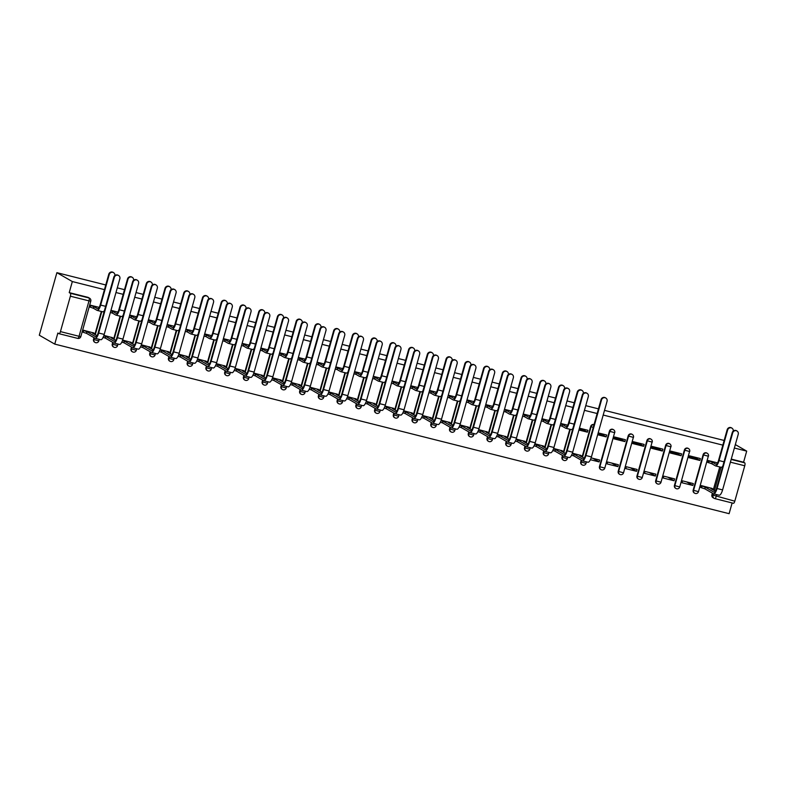 <?xml version="1.0" encoding="UTF-8"?>
<svg xmlns="http://www.w3.org/2000/svg" width="786" height="786" viewBox="0 0 786 786"><rect width="100%" height="100%" fill="white"/><g stroke="black" fill="none" stroke-linecap="round" stroke-linejoin="round"><path stroke-width="1.18" d="M594.039 424.607A2.604 2.466 119.9 0 0 590.689 426.434L591.092 426.66A2.604 2.466 -60.1 0 1 594 424.725M613.129 429.49A2.604 2.466 119.9 0 0 609.425 431.141L609.828 431.376A2.604 2.466 -60.1 0 1 613.532 429.716L613.129 429.49M631.875 434.196A2.604 2.466 119.9 0 0 628.171 435.857L628.574 436.092A2.604 2.466 -60.1 0 1 632.278 434.432L631.875 434.196M650.612 438.912A2.604 2.466 119.9 0 0 646.907 440.573L647.31 440.799A2.604 2.466 -60.1 0 1 651.014 439.148L650.612 438.912M669.348 443.628A2.604 2.466 119.9 0 0 665.644 445.279L666.047 445.515A2.604 2.466 -60.1 0 1 669.751 443.854L669.348 443.628M688.084 448.334A2.604 2.466 119.9 0 0 684.39 449.995L684.793 450.221A2.604 2.466 -60.1 0 1 688.487 448.57L688.084 448.334M706.83 453.05A2.604 2.466 119.9 0 0 703.126 454.701L703.529 454.937A2.604 2.466 -60.1 0 1 707.233 453.276L706.83 453.05M104.45 289.631L72.332 281.555L56.887 272.673L39.3 335.219L54.755 344.111L729.113 513.68L732.13 502.961M731.157 459.446L744.725 462.856L743.585 462.197L746.7 451.125L734.37 448.03M722.845 445.131L603.196 415.047M597.154 413.524L584.45 410.331M572.925 407.433L565.714 405.615M554.189 402.717L546.977 400.909M535.453 398.011L528.231 396.193M516.716 393.295L509.495 391.487M497.97 388.589L490.759 386.771M479.234 383.873L472.022 382.055M460.498 379.157L453.276 377.349M441.752 374.45L434.54 372.633M423.015 369.734L415.804 367.927M404.279 365.028L397.068 363.211M385.543 360.312L378.321 358.495M366.797 355.596L359.585 353.788M348.06 350.89L340.849 349.072M329.324 346.174L322.103 344.366M310.578 341.468L303.367 339.65M291.842 336.752L284.63 334.934M273.106 332.036L265.894 330.228M254.369 327.33L247.148 325.512M235.623 322.614L228.412 320.806M216.887 317.908L209.675 316.09M198.151 313.192L190.929 311.374M179.405 308.476L172.193 306.668M160.668 303.769L153.457 301.952M141.932 299.053L134.72 297.246M123.196 294.347L115.974 292.53M746.7 451.125L735.332 444.591M56.887 272.673L105.766 284.964M117.291 287.863L124.502 289.67M136.027 292.569L143.239 294.386M154.763 297.285L161.985 299.102M173.51 302.001L180.721 303.809M192.246 306.707L199.457 308.525M210.982 311.423L218.203 313.231M229.728 316.129L236.94 317.947M248.464 320.845L255.676 322.663M267.201 325.561L274.412 327.369M285.937 330.267L293.158 332.085M304.683 334.983L311.895 336.791M323.419 339.69L330.631 341.507M342.156 344.406L349.377 346.223M360.902 349.122L368.113 350.929M379.638 353.828L386.85 355.645M398.374 358.544L405.586 360.352M417.111 363.25L424.332 365.068M435.857 367.966L443.068 369.784M454.593 372.682L461.804 374.49M473.329 377.388L480.551 379.206M492.075 382.104L499.287 383.912M510.812 386.81L518.023 388.628M529.548 391.526L536.759 393.344M548.284 396.242L555.505 398.05M567.03 400.948L574.242 402.766M585.767 405.664L598.46 408.858M604.503 410.371L724.152 440.465M54.755 344.111L57.859 333.038L58.999 333.686A2.604 0.815 -75.9 0 0 59.068 333.716A2.604 0.815 -75.9 0 0 60.434 331.604L70.386 296.204A2.604 0.815 -75.9 0 0 70.357 293.276L88.975 297.963A2.604 2.466 -60.1 0 1 89.575 298.199L88.435 297.55A2.604 2.466 -60.1 0 0 87.845 297.305L88.975 297.963A2.604 0.815 -75.9 0 1 89.005 300.881L70.386 296.204M72.332 281.555L69.227 292.628L70.357 293.276M716.714 494.61L716.184 496.497A2.604 0.815 104.1 0 1 714.818 498.609A2.604 0.815 104.1 0 1 714.749 498.579A2.604 2.466 -60.1 0 1 714.15 498.344L713.01 497.685A2.604 2.466 -60.1 0 1 711.91 494.826L712.381 493.156M713.266 489.983L719.75 466.953M711.91 494.826L734.802 501.183L744.755 465.774L730.39 462.168M734.802 501.183A2.604 0.815 104.1 0 1 733.436 503.286A2.604 0.815 104.1 0 1 733.367 503.266L714.887 498.619M744.725 462.856A2.604 0.815 104.1 0 1 744.755 465.774M717.549 462.885L708.294 460.557L707.764 462.433L708.274 462.561M712.037 488.44L701.259 485.581L700.739 487.458L701.24 487.585M692.81 485.463L693.331 483.587L682.523 480.865L681.993 482.742L692.81 485.463L686.6 481.897M699.835 460.439L700.365 458.562L689.558 455.851L689.027 457.727L699.835 460.439L697.457 459.073L689.234 457M674.064 480.747L674.594 478.87L663.787 476.159L663.256 478.035L674.064 480.747L667.854 477.181M681.098 455.733L681.629 453.856L670.822 451.135L670.291 453.011L681.098 455.733L678.721 454.357L670.487 452.294M655.327 476.041L655.858 474.164L645.041 471.443L644.52 473.319L655.327 476.041L649.118 472.465M662.362 451.017L662.893 449.14L652.075 446.419L651.555 448.295L662.362 451.017L659.985 449.651L651.751 447.578M636.591 471.325L637.112 469.448L626.304 466.737L625.774 468.613L636.591 471.325L630.382 467.758M643.626 446.31L644.147 444.434L633.339 441.712L632.809 443.589L643.626 446.31L641.238 444.935L633.015 442.872M617.855 466.619L618.376 464.742L607.568 462.021L607.038 463.897L617.855 466.619L611.636 463.042M624.88 441.594L625.41 439.718L614.603 436.996L614.072 438.873L624.88 441.594L622.502 440.229L614.279 438.156M590.394 459.712L599.109 461.903L592.899 458.336M599.109 461.903L599.639 460.026L591.121 457.884M597.655 434.746L606.144 436.878L603.766 435.513L597.851 434.029M606.144 436.878L606.674 435.002L598.185 432.87M580.864 455.458L572.385 453.168M578.918 430.03L587.407 432.172L585.03 430.797L579.115 429.313M587.407 432.172L587.928 430.296L579.439 428.154M562.118 450.742L553.649 448.462M543.381 446.035L534.902 443.746M524.645 441.319L516.166 439.04M505.899 436.603L497.43 434.324M487.163 431.897L478.694 429.608M468.427 427.181L459.948 424.902M449.69 422.475L441.211 420.186M430.944 417.759L422.475 415.48M412.208 413.043L403.729 410.764M393.472 408.337L384.993 406.048M374.726 403.621L366.256 401.341M355.989 398.915L347.52 396.625M337.253 394.199L328.774 391.919M318.517 389.483L310.038 387.203M299.771 384.776L291.301 382.487M281.034 380.06L272.555 377.781M262.298 375.354L253.819 373.065M243.562 370.638L235.083 368.359M224.816 365.922L216.346 363.643M206.079 361.216L197.6 358.927M187.343 356.5L178.864 354.221M168.597 351.794L160.128 349.505M149.861 347.078L141.392 344.799M131.124 342.362L122.645 340.083M112.388 337.656L103.909 335.367M93.642 332.94L82.874 330.081L82.343 331.957L82.854 332.085M93.524 339.326L93.927 339.552A2.604 2.466 -60.1 0 0 95.027 342.421L94.625 342.185A2.604 2.466 119.9 0 1 93.524 339.326L93.996 337.656M94.88 334.492L101.355 311.452M112.26 344.032L112.663 344.268A2.604 2.466 -60.1 0 0 113.764 347.127L113.361 346.901A2.604 2.466 119.9 0 1 112.26 344.032L112.732 342.362M113.616 339.198L120.101 316.169M130.997 348.748L131.4 348.974A2.604 2.466 -60.1 0 0 132.51 351.843L132.107 351.617A2.604 2.466 119.9 0 1 130.997 348.748L131.468 347.078M132.362 343.914L138.837 320.875M149.743 353.454L150.146 353.69A2.604 2.466 -60.1 0 0 151.246 356.559L150.843 356.323A2.604 2.466 119.9 0 1 149.743 353.454L150.205 351.794M151.099 348.62L157.573 325.591M168.479 358.17L168.882 358.406A2.604 2.466 -60.1 0 0 169.982 361.265L169.579 361.039A2.604 2.466 119.9 0 1 168.479 358.17L168.951 356.5M169.835 353.336L176.31 330.297M187.215 362.886L187.618 363.112A2.604 2.466 -60.1 0 0 188.719 365.981L188.316 365.745A2.604 2.466 119.9 0 1 187.215 362.886L187.687 361.216M188.581 358.052L195.056 335.013M205.961 367.593L206.364 367.828A2.604 2.466 -60.1 0 0 207.465 370.687L207.062 370.461A2.604 2.466 119.9 0 1 205.961 367.593L206.423 365.922M207.317 362.759L213.792 339.729M224.698 372.309L225.101 372.535A2.604 2.466 -60.1 0 0 226.201 375.403L225.798 375.177A2.604 2.466 119.9 0 1 224.698 372.309L225.169 370.638M226.054 367.475L232.528 344.435M243.434 377.025L243.837 377.251A2.604 2.466 -60.1 0 0 244.937 380.119L244.534 379.884A2.604 2.466 119.9 0 1 243.434 377.025L243.906 375.354M244.79 372.181L251.265 349.151M262.17 381.731L262.573 381.967A2.604 2.466 -60.1 0 0 263.683 384.826L263.281 384.6A2.604 2.466 119.9 0 1 262.17 381.731L262.642 380.06M263.536 376.897L270.011 353.857M280.916 386.447L281.319 386.673A2.604 2.466 -60.1 0 0 282.42 389.542L282.017 389.306A2.604 2.466 119.9 0 1 280.916 386.447L281.378 384.776M282.272 381.613L288.747 358.573M299.653 391.153L300.055 391.389A2.604 2.466 -60.1 0 0 301.156 394.248L300.753 394.022A2.604 2.466 119.9 0 1 299.653 391.153L300.124 389.483M301.009 386.319L307.483 363.289M318.389 395.869L318.792 396.095A2.604 2.466 -60.1 0 0 319.892 398.964L319.489 398.738A2.604 2.466 119.9 0 1 318.389 395.869L318.861 394.199M319.755 391.035L326.229 367.995M337.135 400.585L337.538 400.811A2.604 2.466 -60.1 0 0 338.638 403.68L338.235 403.444A2.604 2.466 119.9 0 1 337.135 400.585L337.597 398.915M338.491 395.741L344.966 372.711M355.871 405.291L356.274 405.527A2.604 2.466 -60.1 0 0 357.375 408.386L356.972 408.16A2.604 2.466 119.9 0 1 355.871 405.291L356.343 403.621M357.227 400.457L363.702 377.418M374.608 410.007L375.01 410.233A2.604 2.466 -60.1 0 0 376.111 413.102L375.708 412.866A2.604 2.466 119.9 0 1 374.608 410.007L375.079 408.337M375.963 405.173L382.438 382.134M393.344 414.713L393.747 414.949A2.604 2.466 -60.1 0 0 394.857 417.808L394.454 417.582A2.604 2.466 119.9 0 1 393.344 414.713L393.815 413.043M394.71 409.879L401.184 386.85M412.09 419.429L412.493 419.655A2.604 2.466 -60.1 0 0 413.593 422.524L413.19 422.298A2.604 2.466 119.9 0 1 412.09 419.429L412.552 417.759M413.446 414.595L419.921 391.556M430.826 424.145L431.229 424.371A2.604 2.466 -60.1 0 0 432.329 427.24L431.927 427.004A2.604 2.466 119.9 0 1 430.826 424.145L431.298 422.475M432.182 419.302L438.657 396.272M449.563 428.851L449.965 429.087A2.604 2.466 -60.1 0 0 451.066 431.946L450.663 431.72A2.604 2.466 119.9 0 1 449.563 428.851L450.034 427.181M450.928 424.018L457.403 400.978M468.309 433.567L468.711 433.793A2.604 2.466 -60.1 0 0 469.812 436.662L469.409 436.427A2.604 2.466 119.9 0 1 468.309 433.567L468.77 431.897M469.664 428.734L476.139 405.694M487.045 438.274L487.448 438.509A2.604 2.466 -60.1 0 0 488.548 441.368L488.145 441.143A2.604 2.466 119.9 0 1 487.045 438.274L487.517 436.603M488.401 433.44L494.875 410.41M505.781 442.99L506.184 443.216A2.604 2.466 -60.1 0 0 507.284 446.084L506.882 445.859A2.604 2.466 119.9 0 1 505.781 442.99L506.253 441.319M507.137 438.156L513.612 415.116M524.517 447.706L524.92 447.932A2.604 2.466 -60.1 0 0 526.03 450.8L525.628 450.565A2.604 2.466 119.9 0 1 524.517 447.706L524.989 446.035M525.883 442.862L532.358 419.832M543.264 452.412L543.666 452.648A2.604 2.466 -60.1 0 0 544.767 455.507L544.364 455.281A2.604 2.466 119.9 0 1 543.264 452.412L543.725 450.742M544.619 447.578L551.094 424.538M562 457.128L562.403 457.354A2.604 2.466 -60.1 0 0 563.503 460.223L563.1 459.987A2.604 2.466 119.9 0 1 562 457.128L562.471 455.458M563.356 452.294L569.83 429.254M580.736 461.834L581.139 462.07A2.604 2.466 -60.1 0 0 582.239 464.929L581.837 464.703A2.604 2.466 119.9 0 1 580.736 461.834L581.208 460.164M582.102 457L590.689 426.434M599.472 466.55L599.875 466.776A2.604 2.466 -60.1 0 0 600.985 469.645L600.583 469.419A2.604 2.466 119.9 0 1 599.472 466.55L609.425 431.141M618.218 471.266L618.621 471.492A2.604 2.466 -60.1 0 0 619.722 474.361L619.319 474.125A2.604 2.466 119.9 0 1 618.218 471.266L628.171 435.857M636.955 475.972L637.358 476.208A2.604 2.466 -60.1 0 0 638.458 479.067L638.055 478.841A2.604 2.466 119.9 0 1 636.955 475.972L646.907 440.573M655.691 480.688L656.094 480.914A2.604 2.466 -60.1 0 0 657.204 483.783L656.801 483.547A2.604 2.466 119.9 0 1 655.691 480.688L665.644 445.279M674.437 485.394L674.84 485.63A2.604 2.466 -60.1 0 0 675.94 488.499L675.538 488.263A2.604 2.466 119.9 0 1 674.437 485.394L684.39 449.995M693.173 490.11L693.576 490.336A2.604 2.466 -60.1 0 0 694.677 493.205L694.274 492.979A2.604 2.466 119.9 0 1 693.173 490.11L703.126 454.701M99.164 307.385L89.909 305.056L89.378 306.933L89.889 307.061M567.639 425.187L560.703 423.448M548.903 420.481L541.967 418.732M530.167 415.765L523.221 414.026M511.421 411.058L504.484 409.31M492.684 406.342L485.748 404.594M473.948 401.626L467.012 399.887M455.202 396.92L448.266 395.171M436.466 392.204L429.529 390.465M417.73 387.498L410.793 385.749M398.993 382.782L392.047 381.033M380.247 378.066L373.311 376.327M361.511 373.36L354.574 371.611M342.775 368.644L335.838 366.905M324.038 363.938L317.092 362.189M305.292 359.222L298.356 357.473M286.556 354.506L279.62 352.767M267.82 349.799L260.883 348.051M249.074 345.083L242.137 343.344M230.337 340.377L223.401 338.628M211.601 335.661L204.665 333.912M192.865 330.945L185.918 329.206M174.119 326.239L167.182 324.49M155.382 321.523L148.446 319.784M136.646 316.817L129.71 315.068M117.9 312.101L110.964 310.352M69.227 292.628L87.845 297.305M743.585 462.197L731.255 459.103M733.25 431.052A2.997 2.839 119.9 0 0 727.649 430.001L727.168 429.726A2.997 2.839 -60.1 0 1 731.432 427.82L731.904 428.095M708.265 460.665L712.401 462.217L711.949 463.838L715.427 465.843A6.583 2.063 -75.9 0 0 715.594 465.911A6.583 2.063 -75.9 0 0 719.052 460.586L727.649 430.001M711.949 463.838L707.803 462.296M727.168 429.726L718.571 460.311A4.893 1.533 104.1 0 1 716.007 464.261A4.893 1.533 104.1 0 1 715.879 464.212L712.401 462.217M720.949 467.228A6.583 2.063 -75.9 0 0 721.126 467.297A6.583 2.063 -75.9 0 0 722.825 466.059M718.974 495.151A6.583 2.063 -75.9 0 0 719.141 495.219A6.583 2.063 -75.9 0 0 722.599 489.904L738.231 434.294A2.997 2.839 119.9 0 0 736.963 430.993A2.997 2.839 119.9 0 0 732.699 432.899L732.228 432.624A2.997 2.839 -60.1 0 1 736.482 430.718L736.963 430.993M715.348 491.181L710.898 488.627L712.853 488.951L711.566 488.175M701.23 485.689L705.366 487.232L704.914 488.863L713.442 493.765A6.583 2.063 -75.9 0 0 713.619 493.834A6.583 2.063 -75.9 0 0 717.068 488.509L732.699 432.899M732.228 432.624L716.596 488.234A4.893 1.533 104.1 0 1 714.032 492.193A4.893 1.533 104.1 0 1 713.904 492.134L705.366 487.232M704.914 488.863L701.603 487.792L702.055 486.161M700.778 487.31L701.603 487.792M583.34 393.354A2.997 2.839 119.9 0 0 577.739 392.302L577.258 392.027A2.997 2.839 -60.1 0 1 581.522 390.121L581.994 390.396M560.556 423.968L562.491 424.519L562.039 426.14L565.517 428.144A6.583 2.063 -75.9 0 0 565.684 428.213A6.583 2.063 -75.9 0 0 569.143 422.888L577.739 392.302M562.039 426.14L560.094 425.599M577.258 392.027L568.661 422.613A4.893 1.533 104.1 0 1 566.097 426.572A4.893 1.533 104.1 0 1 565.969 426.513L562.491 424.519M571.039 429.529A6.583 2.063 -75.9 0 0 571.206 429.598A6.583 2.063 -75.9 0 0 572.915 428.36M564.594 388.648A2.997 2.839 119.9 0 0 558.993 387.586L558.522 387.311A2.997 2.839 -60.1 0 1 562.776 385.405L563.257 385.68M541.819 419.262L543.755 419.803L543.293 421.434L546.771 423.428A6.583 2.063 -75.9 0 0 546.948 423.497A6.583 2.063 -75.9 0 0 550.397 418.172L558.993 387.586M543.293 421.434L541.358 420.883M558.522 387.311L549.925 417.906A4.893 1.533 104.1 0 1 547.361 421.856A4.893 1.533 104.1 0 1 547.233 421.807L543.755 419.803M552.303 424.823A6.583 2.063 -75.9 0 0 552.47 424.892A6.583 2.063 -75.9 0 0 554.179 423.644M545.857 383.932A2.997 2.839 119.9 0 0 540.257 382.88L539.785 382.605A2.997 2.839 -60.1 0 1 544.04 380.699L544.511 380.974M523.073 414.546L525.009 415.096L524.557 416.718L528.035 418.722A6.583 2.063 -75.9 0 0 528.202 418.791A6.583 2.063 -75.9 0 0 531.66 413.465L540.257 382.88M524.557 416.718L522.621 416.177M539.785 382.605L531.189 413.19A4.893 1.533 104.1 0 1 528.614 417.14A4.893 1.533 104.1 0 1 528.497 417.091L525.009 415.096M533.556 420.107A6.583 2.063 -75.9 0 0 533.733 420.176A6.583 2.063 -75.9 0 0 535.443 418.938M527.121 379.216A2.997 2.839 119.9 0 0 521.521 378.164L521.039 377.889A2.997 2.839 -60.1 0 1 525.303 375.983L525.775 376.258M504.337 409.83L506.272 410.38L505.82 412.002L509.299 414.006A6.583 2.063 -75.9 0 0 509.466 414.075A6.583 2.063 -75.9 0 0 512.924 408.749L521.521 378.164M505.82 412.002L503.885 411.461M521.039 377.889L512.443 408.474A4.893 1.533 104.1 0 1 509.878 412.434A4.893 1.533 104.1 0 1 509.75 412.375L506.272 410.38M514.82 415.391A6.583 2.063 -75.9 0 0 514.987 415.46A6.583 2.063 -75.9 0 0 516.697 414.222M508.375 374.509A2.997 2.839 119.9 0 0 502.775 373.448L502.303 373.173A2.997 2.839 -60.1 0 1 506.557 371.277L507.039 371.542M485.601 405.124L487.536 405.664L487.074 407.295L490.552 409.29A6.583 2.063 -75.9 0 0 490.729 409.359A6.583 2.063 -75.9 0 0 494.178 404.043L502.775 373.448M487.074 407.295L485.139 406.745M502.303 373.173L493.706 403.768A4.893 1.533 104.1 0 1 491.142 407.718A4.893 1.533 104.1 0 1 491.014 407.669L487.536 405.664M496.084 410.685A6.583 2.063 -75.9 0 0 496.251 410.754A6.583 2.063 -75.9 0 0 497.96 409.506M587.8 462.168A6.583 2.063 -75.9 0 0 587.967 462.237A6.583 2.063 -75.9 0 0 591.426 456.912L607.057 401.302A2.997 2.839 119.9 0 0 605.79 398.011A2.997 2.839 119.9 0 0 601.526 399.917L601.054 399.642A2.997 2.839 -60.1 0 1 605.308 397.736L605.79 398.011M584.175 458.199L579.724 455.634L581.679 455.968L580.392 455.182M572.208 453.689L574.193 454.249L573.741 455.87L582.269 460.783A6.583 2.063 -75.9 0 0 582.446 460.851A6.583 2.063 -75.9 0 0 585.894 455.526L601.526 399.917M601.054 399.642L585.423 455.251A4.893 1.533 104.1 0 1 582.858 459.201A4.893 1.533 104.1 0 1 582.731 459.152L574.193 454.249M573.741 455.87L571.54 455.241M569.054 457.462A6.583 2.063 -75.9 0 0 569.231 457.531A6.583 2.063 -75.9 0 0 572.68 452.205L588.311 396.596A2.997 2.839 119.9 0 0 587.044 393.305A2.997 2.839 119.9 0 0 582.79 395.201L582.308 394.936A2.997 2.839 -60.1 0 1 586.572 393.029L587.044 393.305M565.439 453.493L560.988 450.928L562.943 451.252L561.656 450.476M553.462 448.973L555.456 449.533L555.004 451.164L563.533 456.067A6.583 2.063 -75.9 0 0 563.7 456.135A6.583 2.063 -75.9 0 0 567.158 450.81L582.79 395.201M582.308 394.936L566.686 450.545A4.893 1.533 104.1 0 1 564.112 454.495A4.893 1.533 104.1 0 1 563.994 454.446L555.456 449.533M555.004 451.164L552.794 450.535M550.318 452.746A6.583 2.063 -75.9 0 0 550.485 452.815A6.583 2.063 -75.9 0 0 553.943 447.489L569.575 391.88A2.997 2.839 119.9 0 0 568.307 388.589A2.997 2.839 119.9 0 0 564.053 390.495L563.572 390.22A2.997 2.839 -60.1 0 1 567.836 388.313L568.307 388.589M546.702 448.777L542.242 446.212L544.207 446.546L542.91 445.76M534.726 444.257L536.72 444.827L536.258 446.448L544.796 451.361A6.583 2.063 -75.9 0 0 544.963 451.429A6.583 2.063 -75.9 0 0 548.422 446.104L564.053 390.495M563.572 390.22L547.94 445.829A4.893 1.533 104.1 0 1 545.376 449.779A4.893 1.533 104.1 0 1 545.248 449.73L536.72 444.827M536.258 446.448L534.058 445.819M531.582 448.03A6.583 2.063 -75.9 0 0 531.749 448.099A6.583 2.063 -75.9 0 0 535.207 442.783L550.839 387.174A2.997 2.839 119.9 0 0 549.571 383.873A2.997 2.839 119.9 0 0 545.307 385.779L544.836 385.504A2.997 2.839 -60.1 0 1 549.09 383.597L549.571 383.873M527.966 444.061L523.505 441.506L525.461 441.83L524.174 441.054M515.989 439.551L517.984 440.111L517.522 441.742L526.05 446.645A6.583 2.063 -75.9 0 0 526.227 446.713A6.583 2.063 -75.9 0 0 529.676 441.388L545.307 385.779M544.836 385.504L529.204 441.113A4.893 1.533 104.1 0 1 526.64 445.072A4.893 1.533 104.1 0 1 526.512 445.014L517.984 440.111M517.522 441.742L515.321 441.103M512.845 443.324A6.583 2.063 -75.9 0 0 513.012 443.392A6.583 2.063 -75.9 0 0 516.471 438.067L532.093 382.458A2.997 2.839 119.9 0 0 530.825 379.166A2.997 2.839 119.9 0 0 526.571 381.072L526.099 380.797A2.997 2.839 -60.1 0 1 530.353 378.891L530.825 379.166M509.22 439.354L504.769 436.79L506.724 437.124L505.437 436.338M497.253 434.835L499.238 435.405L498.786 437.026L507.314 441.929A6.583 2.063 -75.9 0 0 507.481 441.997A6.583 2.063 -75.9 0 0 510.939 436.682L526.571 381.072M526.099 380.797L510.468 436.407A4.893 1.533 104.1 0 1 507.903 440.356A4.893 1.533 104.1 0 1 507.776 440.307L499.238 435.405M498.786 437.026L496.585 436.397M494.099 438.608A6.583 2.063 -75.9 0 0 494.276 438.676A6.583 2.063 -75.9 0 0 497.725 433.351L513.356 377.742A2.997 2.839 119.9 0 0 512.089 374.45A2.997 2.839 119.9 0 0 507.835 376.356L507.353 376.081A2.997 2.839 -60.1 0 1 511.617 374.175L512.089 374.45M490.484 434.638L486.023 432.074L487.988 432.408L486.691 431.622M478.507 430.129L480.501 430.689L480.05 432.31L488.578 437.222A6.583 2.063 -75.9 0 0 488.745 437.291A6.583 2.063 -75.9 0 0 492.203 431.966L507.835 376.356M507.353 376.081L491.722 431.691A4.893 1.533 104.1 0 1 489.157 435.64A4.893 1.533 104.1 0 1 489.03 435.591L480.501 430.689M480.05 432.31L477.839 431.681M489.639 369.793A2.997 2.839 119.9 0 0 484.038 368.742L483.567 368.467A2.997 2.839 -60.1 0 1 487.821 366.561L488.303 366.836M466.864 400.408L468.8 400.958L468.338 402.579L471.816 404.584A6.583 2.063 -75.9 0 0 471.983 404.652A6.583 2.063 -75.9 0 0 475.442 399.327L484.038 368.742M468.338 402.579L466.403 402.039M483.567 368.467L474.97 399.052A4.893 1.533 104.1 0 1 472.406 403.012A4.893 1.533 104.1 0 1 472.278 402.953L468.8 400.958M477.348 405.969A6.583 2.063 -75.9 0 0 477.515 406.038A6.583 2.063 -75.9 0 0 479.224 404.8M475.363 433.901A6.583 2.063 -75.9 0 0 475.53 433.97A6.583 2.063 -75.9 0 0 478.988 428.645L494.62 373.036A2.997 2.839 119.9 0 0 493.353 369.744A2.997 2.839 119.9 0 0 489.098 371.64L488.617 371.375A2.997 2.839 -60.1 0 1 492.871 369.469L493.353 369.744M471.747 429.932L467.287 427.368L469.252 427.692L467.955 426.916M459.771 425.413L461.765 425.973L461.303 427.604L469.841 432.506A6.583 2.063 -75.9 0 0 470.008 432.575A6.583 2.063 -75.9 0 0 473.467 427.25L489.098 371.64M488.617 371.375L472.985 426.985A4.893 1.533 104.1 0 1 470.421 430.934A4.893 1.533 104.1 0 1 470.293 430.885L461.765 425.973M461.303 427.604L459.103 426.975M470.902 365.087A2.997 2.839 119.9 0 0 465.302 364.026L464.821 363.751A2.997 2.839 -60.1 0 1 469.085 361.845L469.556 362.12M448.118 395.702L450.054 396.242L449.602 397.873L453.08 399.868A6.583 2.063 -75.9 0 0 453.247 399.936A6.583 2.063 -75.9 0 0 456.705 394.611L465.302 364.026M449.602 397.873L447.666 397.323M464.821 363.751L456.224 394.346A4.893 1.533 104.1 0 1 453.66 398.296A4.893 1.533 104.1 0 1 453.532 398.247L450.054 396.242M458.602 401.263A6.583 2.063 -75.9 0 0 458.778 401.332A6.583 2.063 -75.9 0 0 460.478 400.084M456.627 429.185A6.583 2.063 -75.9 0 0 456.794 429.254A6.583 2.063 -75.9 0 0 460.252 423.929L475.884 368.32A2.997 2.839 119.9 0 0 474.616 365.028A2.997 2.839 119.9 0 0 470.352 366.934L469.881 366.659A2.997 2.839 -60.1 0 1 474.135 364.753L474.616 365.028M453.001 425.216L448.551 422.652L450.506 422.986L449.219 422.2M441.034 420.697L443.029 421.267L442.567 422.888L451.095 427.8A6.583 2.063 -75.9 0 0 451.272 427.869A6.583 2.063 -75.9 0 0 454.721 422.544L470.352 366.934M469.881 366.659L454.249 422.269A4.893 1.533 104.1 0 1 451.685 426.218A4.893 1.533 104.1 0 1 451.557 426.169L443.029 421.267M442.567 422.888L440.366 422.259M452.166 360.371A2.997 2.839 119.9 0 0 446.566 359.32L446.084 359.045A2.997 2.839 -60.1 0 1 450.349 357.139L450.82 357.414M429.382 390.986L431.317 391.536L430.866 393.157L434.344 395.161A6.583 2.063 -75.9 0 0 434.511 395.23A6.583 2.063 -75.9 0 0 437.969 389.905L446.566 359.32M430.866 393.157L428.93 392.617M446.084 359.045L437.488 389.63A4.893 1.533 104.1 0 1 434.923 393.58A4.893 1.533 104.1 0 1 434.796 393.531L431.317 391.536M439.865 396.547A6.583 2.063 -75.9 0 0 440.032 396.616A6.583 2.063 -75.9 0 0 441.742 395.378M437.881 424.469A6.583 2.063 -75.9 0 0 438.057 424.538A6.583 2.063 -75.9 0 0 441.506 419.223L457.138 363.613A2.997 2.839 119.9 0 0 455.87 360.312A2.997 2.839 119.9 0 0 451.616 362.218L451.144 361.943A2.997 2.839 -60.1 0 1 455.399 360.037L455.87 360.312M434.265 420.5L429.814 417.946L431.769 418.27L430.482 417.494M422.288 415.99L424.283 416.551L423.831 418.181L432.359 423.084A6.583 2.063 -75.9 0 0 432.526 423.153A6.583 2.063 -75.9 0 0 435.984 417.828L451.616 362.218M451.144 361.943L435.513 417.553A4.893 1.533 104.1 0 1 432.939 421.512A4.893 1.533 104.1 0 1 432.821 421.453L424.283 416.551M423.831 418.181L421.62 417.543M433.42 355.655A2.997 2.839 119.9 0 0 427.82 354.604L427.348 354.329A2.997 2.839 -60.1 0 1 431.602 352.423L432.084 352.698M410.646 386.27L412.581 386.82L412.119 388.441L415.598 390.445A6.583 2.063 -75.9 0 0 415.774 390.514A6.583 2.063 -75.9 0 0 419.223 385.189L427.82 354.604M412.119 388.441L410.184 387.901M427.348 354.329L418.751 384.914A4.893 1.533 104.1 0 1 416.187 388.874A4.893 1.533 104.1 0 1 416.059 388.815L412.581 386.82M421.129 391.831A6.583 2.063 -75.9 0 0 421.296 391.9A6.583 2.063 -75.9 0 0 423.006 390.662M414.684 350.949A2.997 2.839 119.9 0 0 409.084 349.888L408.612 349.613A2.997 2.839 -60.1 0 1 412.866 347.717L413.338 347.982M391.9 381.564L393.845 382.104L393.383 383.735L396.861 385.73A6.583 2.063 -75.9 0 0 397.028 385.798A6.583 2.063 -75.9 0 0 400.487 380.483L409.084 349.888M393.383 383.735L391.448 383.185M408.612 349.613L400.015 380.208A4.893 1.533 104.1 0 1 397.441 384.158A4.893 1.533 104.1 0 1 397.323 384.108L393.845 382.104M402.383 387.125A6.583 2.063 -75.9 0 0 402.56 387.193A6.583 2.063 -75.9 0 0 404.269 385.946M395.947 346.233A2.997 2.839 119.9 0 0 390.347 345.182L389.866 344.907A2.997 2.839 -60.1 0 1 394.13 343.001L394.601 343.276M373.163 376.848L375.099 377.398L374.647 379.019L378.125 381.023A6.583 2.063 -75.9 0 0 378.292 381.092A6.583 2.063 -75.9 0 0 381.75 375.767L390.347 345.182M374.647 379.019L372.711 378.479M389.866 344.907L381.269 375.492A4.893 1.533 104.1 0 1 378.705 379.451A4.893 1.533 104.1 0 1 378.577 379.392L375.099 377.398M383.647 382.409A6.583 2.063 -75.9 0 0 383.814 382.477A6.583 2.063 -75.9 0 0 385.523 381.239M377.201 341.527A2.997 2.839 119.9 0 0 371.611 340.466L371.13 340.191A2.997 2.839 -60.1 0 1 375.384 338.285L375.865 338.56M354.427 372.142L356.363 372.682L355.901 374.313L359.379 376.307A6.583 2.063 -75.9 0 0 359.556 376.376A6.583 2.063 -75.9 0 0 363.004 371.051L371.611 340.466M355.901 374.313L353.965 373.763M371.13 340.191L362.533 370.786A4.893 1.533 104.1 0 1 359.968 374.735A4.893 1.533 104.1 0 1 359.841 374.686L356.363 372.682M364.91 377.702A6.583 2.063 -75.9 0 0 365.077 377.771A6.583 2.063 -75.9 0 0 366.787 376.523M358.465 336.811A2.997 2.839 119.9 0 0 352.865 335.76L352.393 335.484A2.997 2.839 -60.1 0 1 356.648 333.578L357.129 333.853M335.691 367.426L337.626 367.966L337.165 369.597L340.643 371.601A6.583 2.063 -75.9 0 0 340.81 371.67A6.583 2.063 -75.9 0 0 344.268 366.345L352.865 335.76M337.165 369.597L335.229 369.056M352.393 335.484L343.796 366.07A4.893 1.533 104.1 0 1 341.232 370.019A4.893 1.533 104.1 0 1 341.104 369.97L337.626 367.966M346.174 372.986A6.583 2.063 -75.9 0 0 346.341 373.055A6.583 2.063 -75.9 0 0 348.051 371.817M339.729 332.095A2.997 2.839 119.9 0 0 334.129 331.044L333.657 330.768A2.997 2.839 -60.1 0 1 337.911 328.862L338.383 329.137M316.945 362.71L318.88 363.26L318.428 364.881L321.906 366.885A6.583 2.063 -75.9 0 0 322.073 366.954A6.583 2.063 -75.9 0 0 325.532 361.629L334.129 331.044M318.428 364.881L316.493 364.34M333.657 330.768L325.05 361.354A4.893 1.533 104.1 0 1 322.486 365.313A4.893 1.533 104.1 0 1 322.358 365.254L318.88 363.26M327.428 368.27A6.583 2.063 -75.9 0 0 327.605 368.339A6.583 2.063 -75.9 0 0 329.305 367.101M320.993 327.389A2.997 2.839 119.9 0 0 315.392 326.328L314.911 326.052A2.997 2.839 -60.1 0 1 319.175 324.156L319.647 324.421M298.208 358.003L300.144 358.544L299.692 360.175L303.17 362.169A6.583 2.063 -75.9 0 0 303.337 362.238A6.583 2.063 -75.9 0 0 306.795 356.923L315.392 326.328M299.692 360.175L297.756 359.624M314.911 326.052L306.314 356.648A4.893 1.533 104.1 0 1 303.75 360.597A4.893 1.533 104.1 0 1 303.622 360.548L300.144 358.544M308.692 363.564A6.583 2.063 -75.9 0 0 308.859 363.633A6.583 2.063 -75.9 0 0 310.568 362.385M302.246 322.673A2.997 2.839 119.9 0 0 296.646 321.621L296.175 321.346A2.997 2.839 -60.1 0 1 300.429 319.44L300.91 319.715M279.472 353.287L281.408 353.838L280.946 355.459L284.424 357.463A6.583 2.063 -75.9 0 0 284.601 357.532A6.583 2.063 -75.9 0 0 288.049 352.207L296.646 321.621M280.946 355.459L279.01 354.918M296.175 321.346L287.578 351.932A4.893 1.533 104.1 0 1 285.013 355.891A4.893 1.533 104.1 0 1 284.886 355.832L281.408 353.838M289.955 358.848A6.583 2.063 -75.9 0 0 290.122 358.917A6.583 2.063 -75.9 0 0 291.832 357.679M283.51 317.966A2.997 2.839 119.9 0 0 277.91 316.905L277.438 316.63A2.997 2.839 -60.1 0 1 281.693 314.724L282.164 314.999M260.736 348.581L262.671 349.122L262.21 350.752L265.688 352.747A6.583 2.063 -75.9 0 0 265.855 352.816A6.583 2.063 -75.9 0 0 269.313 347.491L277.91 316.905M262.21 350.752L260.274 350.202M277.438 316.63L268.841 347.225A4.893 1.533 104.1 0 1 266.267 351.175A4.893 1.533 104.1 0 1 266.149 351.126L262.671 349.122M271.209 354.142A6.583 2.063 -75.9 0 0 271.386 354.211A6.583 2.063 -75.9 0 0 273.096 352.963M264.774 313.25A2.997 2.839 119.9 0 0 259.174 312.199L258.692 311.924A2.997 2.839 -60.1 0 1 262.956 310.018L263.428 310.293M241.99 343.865L243.925 344.406L243.473 346.036L246.951 348.041A6.583 2.063 -75.9 0 0 247.118 348.11A6.583 2.063 -75.9 0 0 250.577 342.784L259.174 312.199M243.473 346.036L241.538 345.496M258.692 311.924L250.095 342.509A4.893 1.533 104.1 0 1 247.531 346.459A4.893 1.533 104.1 0 1 247.403 346.41L243.925 344.406M252.473 349.426A6.583 2.063 -75.9 0 0 252.64 349.495A6.583 2.063 -75.9 0 0 254.35 348.257M246.038 308.534A2.997 2.839 119.9 0 0 240.437 307.483L239.956 307.208A2.997 2.839 -60.1 0 1 244.21 305.302L244.692 305.577M223.253 339.149L225.189 339.699L224.727 341.32L228.205 343.325A6.583 2.063 -75.9 0 0 228.382 343.394A6.583 2.063 -75.9 0 0 231.831 338.068L240.437 307.483M224.727 341.32L222.792 340.78M239.956 307.208L231.359 337.793A4.893 1.533 104.1 0 1 228.795 341.753A4.893 1.533 104.1 0 1 228.667 341.694L225.189 339.699M233.737 344.71A6.583 2.063 -75.9 0 0 233.904 344.779A6.583 2.063 -75.9 0 0 235.613 343.541M227.292 303.828A2.997 2.839 119.9 0 0 221.691 302.767L221.22 302.492A2.997 2.839 -60.1 0 1 225.474 300.596L225.955 300.861M204.517 334.443L206.453 334.983L205.991 336.614L209.469 338.609A6.583 2.063 -75.9 0 0 209.636 338.678A6.583 2.063 -75.9 0 0 213.094 333.362L221.691 302.767M205.991 336.614L204.055 336.064M221.22 302.492L212.623 333.087A4.893 1.533 104.1 0 1 210.059 337.037A4.893 1.533 104.1 0 1 209.931 336.988L206.453 334.983M215 340.004A6.583 2.063 -75.9 0 0 215.168 340.073A6.583 2.063 -75.9 0 0 216.877 338.825M208.555 299.112A2.997 2.839 119.9 0 0 202.955 298.061L202.483 297.786A2.997 2.839 -60.1 0 1 206.738 295.88L207.209 296.155M185.771 329.727L187.707 330.277L187.255 331.898L190.733 333.903A6.583 2.063 -75.9 0 0 190.9 333.971A6.583 2.063 -75.9 0 0 194.358 328.646L202.955 298.061M187.255 331.898L185.319 331.358M202.483 297.786L193.877 328.371A4.893 1.533 104.1 0 1 191.312 332.331A4.893 1.533 104.1 0 1 191.185 332.272L187.707 330.277M196.254 335.288A6.583 2.063 -75.9 0 0 196.431 335.357A6.583 2.063 -75.9 0 0 198.141 334.119M189.819 294.406A2.997 2.839 119.9 0 0 184.219 293.345L183.737 293.07A2.997 2.839 -60.1 0 1 188.001 291.164L188.473 291.439M167.035 325.021L168.97 325.561L168.518 327.192L171.996 329.187A6.583 2.063 -75.9 0 0 172.163 329.255A6.583 2.063 -75.9 0 0 175.622 323.93L184.219 293.345M168.518 327.192L166.583 326.642M183.737 293.07L175.14 323.665A4.893 1.533 104.1 0 1 172.576 327.615A4.893 1.533 104.1 0 1 172.448 327.565L168.97 325.561M177.518 330.582A6.583 2.063 -75.9 0 0 177.685 330.651A6.583 2.063 -75.9 0 0 179.395 329.403M171.073 289.69A2.997 2.839 119.9 0 0 165.473 288.639L165.001 288.364A2.997 2.839 -60.1 0 1 169.255 286.458L169.737 286.733M148.299 320.305L150.234 320.845L149.772 322.476L153.25 324.48A6.583 2.063 -75.9 0 0 153.427 324.549A6.583 2.063 -75.9 0 0 156.876 319.224L165.473 288.639M149.772 322.476L147.837 321.936M165.001 288.364L156.404 318.949A4.893 1.533 104.1 0 1 153.84 322.899A4.893 1.533 104.1 0 1 153.712 322.85L150.234 320.845M158.782 325.866A6.583 2.063 -75.9 0 0 158.949 325.935A6.583 2.063 -75.9 0 0 160.658 324.697M152.337 284.974A2.997 2.839 119.9 0 0 146.736 283.923L146.265 283.648A2.997 2.839 -60.1 0 1 150.519 281.742L151 282.017M129.562 315.589L131.498 316.139L131.036 317.76L134.514 319.764A6.583 2.063 -75.9 0 0 134.681 319.833A6.583 2.063 -75.9 0 0 138.139 314.508L146.736 283.923M131.036 317.76L129.101 317.22M146.265 283.648L137.668 314.233A4.893 1.533 104.1 0 1 135.094 318.192A4.893 1.533 104.1 0 1 134.976 318.134L131.498 316.139M140.036 321.15A6.583 2.063 -75.9 0 0 140.213 321.219A6.583 2.063 -75.9 0 0 141.922 319.981M133.6 280.268A2.997 2.839 119.9 0 0 128 279.207L127.519 278.932A2.997 2.839 -60.1 0 1 131.783 277.036L132.254 277.301M110.816 310.883L112.752 311.423L112.3 313.054L115.778 315.048A6.583 2.063 -75.9 0 0 115.945 315.117A6.583 2.063 -75.9 0 0 119.403 309.802L128 279.207M112.3 313.054L110.364 312.504M127.519 278.932L118.922 309.527A4.893 1.533 104.1 0 1 116.357 313.476A4.893 1.533 104.1 0 1 116.23 313.427L112.752 311.423M121.299 316.444A6.583 2.063 -75.9 0 0 121.466 316.512A6.583 2.063 -75.9 0 0 123.176 315.265M419.144 419.763A6.583 2.063 -75.9 0 0 419.311 419.832A6.583 2.063 -75.9 0 0 422.77 414.507L438.401 358.897A2.997 2.839 119.9 0 0 437.134 355.606A2.997 2.839 119.9 0 0 432.88 357.512L432.398 357.237A2.997 2.839 -60.1 0 1 436.662 355.331L437.134 355.606M415.529 415.794L411.068 413.23L413.033 413.564L411.736 412.778M403.552 411.275L405.547 411.844L405.085 413.465L413.623 418.368A6.583 2.063 -75.9 0 0 413.79 418.437A6.583 2.063 -75.9 0 0 417.248 413.122L432.88 357.512M432.398 357.237L416.767 412.846A4.893 1.533 104.1 0 1 414.202 416.796A4.893 1.533 104.1 0 1 414.075 416.747L405.547 411.844M405.085 413.465L402.884 412.837M400.408 415.047A6.583 2.063 -75.9 0 0 400.575 415.116A6.583 2.063 -75.9 0 0 404.033 409.791L419.665 354.181A2.997 2.839 119.9 0 0 418.398 350.89A2.997 2.839 119.9 0 0 414.134 352.796L413.662 352.521A2.997 2.839 -60.1 0 1 417.916 350.615L418.398 350.89M396.792 411.078L392.332 408.514L394.287 408.848L393 408.062M384.816 406.568L386.81 407.128L386.348 408.749L394.886 413.662A6.583 2.063 -75.9 0 0 395.053 413.731A6.583 2.063 -75.9 0 0 398.502 408.406L414.134 352.796M413.662 352.521L398.03 408.13A4.893 1.533 104.1 0 1 395.466 412.08A4.893 1.533 104.1 0 1 395.338 412.031L386.81 407.128M386.348 408.749L384.148 408.121M381.672 410.341A6.583 2.063 -75.9 0 0 381.839 410.41A6.583 2.063 -75.9 0 0 385.297 405.085L400.929 349.475A2.997 2.839 119.9 0 0 399.652 346.184A2.997 2.839 119.9 0 0 395.397 348.08L394.926 347.815A2.997 2.839 -60.1 0 1 399.18 345.909L399.652 346.184M378.046 406.372L373.596 403.808L375.551 404.132L374.264 403.356M366.08 401.852L368.064 402.412L367.612 404.043L376.14 408.946A6.583 2.063 -75.9 0 0 376.317 409.015A6.583 2.063 -75.9 0 0 379.766 403.69L395.397 348.08M394.926 347.815L379.294 403.424A4.893 1.533 104.1 0 1 376.73 407.374A4.893 1.533 104.1 0 1 376.602 407.325L368.064 402.412M367.612 404.043L365.411 403.415M362.926 405.625A6.583 2.063 -75.9 0 0 363.103 405.694A6.583 2.063 -75.9 0 0 366.551 400.369L382.183 344.759A2.997 2.839 119.9 0 0 380.915 341.468A2.997 2.839 119.9 0 0 376.661 343.374L376.18 343.099A2.997 2.839 -60.1 0 1 380.444 341.193L380.915 341.468M359.31 401.656L354.859 399.091L356.815 399.426L355.518 398.64M347.333 397.136L349.328 397.706L348.876 399.327L357.404 404.24A6.583 2.063 -75.9 0 0 357.571 404.309A6.583 2.063 -75.9 0 0 361.029 398.983L376.661 343.374M376.18 343.099L360.548 398.708A4.893 1.533 104.1 0 1 357.984 402.658A4.893 1.533 104.1 0 1 357.856 402.609L349.328 397.706M348.876 399.327L346.665 398.699M344.189 400.909A6.583 2.063 -75.9 0 0 344.356 400.978A6.583 2.063 -75.9 0 0 347.815 395.663L363.446 340.053A2.997 2.839 119.9 0 0 362.179 336.752A2.997 2.839 119.9 0 0 357.925 338.658L357.443 338.383A2.997 2.839 -60.1 0 1 361.698 336.477L362.179 336.752M340.574 396.94L336.113 394.385L338.078 394.71L336.781 393.933M328.597 392.43L330.592 392.99L330.13 394.621L338.668 399.524A6.583 2.063 -75.9 0 0 338.835 399.593A6.583 2.063 -75.9 0 0 342.293 394.267L357.925 338.658M357.443 338.383L341.812 393.992A4.893 1.533 104.1 0 1 339.247 397.952A4.893 1.533 104.1 0 1 339.12 397.893L330.592 392.99M330.13 394.621L327.929 393.983M325.453 396.203A6.583 2.063 -75.9 0 0 325.62 396.272A6.583 2.063 -75.9 0 0 329.079 390.947L344.71 335.337A2.997 2.839 119.9 0 0 343.443 332.046A2.997 2.839 119.9 0 0 339.179 333.952L338.707 333.677A2.997 2.839 -60.1 0 1 342.961 331.771L343.443 332.046M321.828 392.234L317.377 389.669L319.332 390.003L318.045 389.217M309.861 387.714L311.855 388.284L311.394 389.905L319.922 394.808A6.583 2.063 -75.9 0 0 320.099 394.877A6.583 2.063 -75.9 0 0 323.547 389.561L339.179 333.952M338.707 333.677L323.075 389.286A4.893 1.533 104.1 0 1 320.511 393.236A4.893 1.533 104.1 0 1 320.383 393.187L311.855 388.284M311.394 389.905L309.193 389.276M306.707 391.487A6.583 2.063 -75.9 0 0 306.884 391.556A6.583 2.063 -75.9 0 0 310.332 386.231L325.964 330.621A2.997 2.839 119.9 0 0 324.697 327.33A2.997 2.839 119.9 0 0 320.442 329.236L319.971 328.961A2.997 2.839 -60.1 0 1 324.225 327.055L324.697 327.33M303.091 387.518L298.641 384.953L300.596 385.287L299.309 384.501M291.115 383.008L293.109 383.568L292.657 385.189L301.185 390.102A6.583 2.063 -75.9 0 0 301.352 390.17A6.583 2.063 -75.9 0 0 304.811 384.845L320.442 329.236M319.971 328.961L304.339 384.57A4.893 1.533 104.1 0 1 301.765 388.52A4.893 1.533 104.1 0 1 301.647 388.471L293.109 383.568M292.657 385.189L290.447 384.56M287.971 386.781A6.583 2.063 -75.9 0 0 288.148 386.85A6.583 2.063 -75.9 0 0 291.596 381.524L307.228 325.915A2.997 2.839 119.9 0 0 305.96 322.624A2.997 2.839 119.9 0 0 301.706 324.52L301.225 324.254A2.997 2.839 -60.1 0 1 305.489 322.348L305.96 322.624M284.355 382.811L279.895 380.247L281.86 380.571L280.563 379.795M272.378 378.292L274.373 378.852L273.911 380.483L282.449 385.386A6.583 2.063 -75.9 0 0 282.616 385.454A6.583 2.063 -75.9 0 0 286.075 380.129L301.706 324.52M301.225 324.254L285.593 379.864A4.893 1.533 104.1 0 1 283.029 383.814A4.893 1.533 104.1 0 1 282.901 383.765L274.373 378.852M273.911 380.483L271.71 379.854M269.234 382.065A6.583 2.063 -75.9 0 0 269.401 382.134A6.583 2.063 -75.9 0 0 272.86 376.808L288.491 321.199A2.997 2.839 119.9 0 0 287.224 317.908A2.997 2.839 119.9 0 0 282.96 319.814L282.488 319.538A2.997 2.839 -60.1 0 1 286.743 317.632L287.224 317.908M265.619 378.095L261.158 375.531L263.114 375.865L261.826 375.079M253.642 373.576L255.637 374.146L255.175 375.767L263.713 380.679A6.583 2.063 -75.9 0 0 263.88 380.748A6.583 2.063 -75.9 0 0 267.328 375.423L282.96 319.814M282.488 319.538L266.857 375.148A4.893 1.533 104.1 0 1 264.293 379.098A4.893 1.533 104.1 0 1 264.165 379.049L255.637 374.146M255.175 375.767L252.974 375.138M250.498 377.349A6.583 2.063 -75.9 0 0 250.665 377.418A6.583 2.063 -75.9 0 0 254.124 372.102L269.755 316.493A2.997 2.839 119.9 0 0 268.488 313.192A2.997 2.839 119.9 0 0 264.224 315.098L263.752 314.822A2.997 2.839 -60.1 0 1 268.006 312.916L268.488 313.192M246.873 373.379L242.422 370.825L244.377 371.149L243.09 370.373M234.906 368.87L236.891 369.43L236.439 371.061L244.967 375.963A6.583 2.063 -75.9 0 0 245.144 376.032A6.583 2.063 -75.9 0 0 248.592 370.707L264.224 315.098M263.752 314.822L248.121 370.432A4.893 1.533 104.1 0 1 245.556 374.391A4.893 1.533 104.1 0 1 245.429 374.333L236.891 369.43M236.439 371.061L234.238 370.422M231.752 372.643A6.583 2.063 -75.9 0 0 231.929 372.711A6.583 2.063 -75.9 0 0 235.378 367.386L251.009 311.777A2.997 2.839 119.9 0 0 249.742 308.485A2.997 2.839 119.9 0 0 245.487 310.391L245.006 310.116A2.997 2.839 -60.1 0 1 249.27 308.21L249.742 308.485M228.137 368.673L223.686 366.109L225.641 366.443L224.344 365.657M216.16 364.154L218.154 364.724L217.702 366.345L226.23 371.247A6.583 2.063 -75.9 0 0 226.397 371.316A6.583 2.063 -75.9 0 0 229.856 366.001L245.487 310.391M245.006 310.116L229.374 365.726A4.893 1.533 104.1 0 1 226.81 369.675A4.893 1.533 104.1 0 1 226.682 369.626L218.154 364.724M217.702 366.345L215.492 365.716M213.016 367.927A6.583 2.063 -75.9 0 0 213.183 367.995A6.583 2.063 -75.9 0 0 216.641 362.67L232.273 307.061A2.997 2.839 119.9 0 0 231.005 303.769A2.997 2.839 119.9 0 0 226.751 305.675L226.27 305.4A2.997 2.839 -60.1 0 1 230.524 303.494L231.005 303.769M209.4 363.957L204.94 361.393L206.905 361.727L205.608 360.941M197.424 359.448L199.418 360.008L198.956 361.629L207.494 366.541A6.583 2.063 -75.9 0 0 207.661 366.61A6.583 2.063 -75.9 0 0 211.12 361.285L226.751 305.675M226.27 305.4L210.638 361.01A4.893 1.533 104.1 0 1 208.074 364.959A4.893 1.533 104.1 0 1 207.946 364.91L199.418 360.008M198.956 361.629L196.755 361M194.28 363.22A6.583 2.063 -75.9 0 0 194.447 363.289A6.583 2.063 -75.9 0 0 197.905 357.964L213.537 302.355A2.997 2.839 119.9 0 0 212.269 299.063A2.997 2.839 119.9 0 0 208.005 300.959L207.533 300.694A2.997 2.839 -60.1 0 1 211.788 298.788L212.269 299.063M190.654 359.251L186.203 356.687L188.159 357.011L186.871 356.235M178.687 354.732L180.682 355.292L180.22 356.923L188.748 361.825A6.583 2.063 -75.9 0 0 188.925 361.894A6.583 2.063 -75.9 0 0 192.374 356.569L208.005 300.959M207.533 300.694L191.902 356.304A4.893 1.533 104.1 0 1 189.338 360.253A4.893 1.533 104.1 0 1 189.21 360.204L180.682 355.292M180.22 356.923L178.019 356.294M175.543 358.504A6.583 2.063 -75.9 0 0 175.71 358.573A6.583 2.063 -75.9 0 0 179.159 353.248L194.79 297.639A2.997 2.839 119.9 0 0 193.523 294.347A2.997 2.839 119.9 0 0 189.269 296.253L188.797 295.978A2.997 2.839 -60.1 0 1 193.051 294.072L193.523 294.347M171.918 354.535L167.467 351.971L169.422 352.305L168.135 351.519M159.941 350.016L161.936 350.585L161.484 352.207L170.012 357.119A6.583 2.063 -75.9 0 0 170.179 357.188A6.583 2.063 -75.9 0 0 173.637 351.863L189.269 296.253M188.797 295.978L173.166 351.588A4.893 1.533 104.1 0 1 170.591 355.537A4.893 1.533 104.1 0 1 170.474 355.488L161.936 350.585M161.484 352.207L159.273 351.578M156.797 353.788A6.583 2.063 -75.9 0 0 156.974 353.857A6.583 2.063 -75.9 0 0 160.423 348.542L176.054 292.932A2.997 2.839 119.9 0 0 174.787 289.631A2.997 2.839 119.9 0 0 170.533 291.537L170.051 291.262A2.997 2.839 -60.1 0 1 174.315 289.356L174.787 289.631M153.182 349.819L148.721 347.265L150.686 347.589L149.389 346.813M141.205 345.309L143.199 345.869L142.738 347.5L151.276 352.403A6.583 2.063 -75.9 0 0 151.443 352.472A6.583 2.063 -75.9 0 0 154.901 347.147L170.533 291.537M170.051 291.262L154.42 346.872A4.893 1.533 104.1 0 1 151.855 350.831A4.893 1.533 104.1 0 1 151.727 350.772L143.199 345.869M142.738 347.5L140.537 346.862M138.061 349.082A6.583 2.063 -75.9 0 0 138.228 349.151A6.583 2.063 -75.9 0 0 141.686 343.826L157.318 288.216A2.997 2.839 119.9 0 0 156.05 284.925A2.997 2.839 119.9 0 0 151.786 286.831L151.315 286.556A2.997 2.839 -60.1 0 1 155.569 284.65L156.05 284.925M134.445 345.113L129.985 342.549L131.94 342.883L130.653 342.097M122.469 340.593L124.463 341.163L124.001 342.784L132.539 347.687A6.583 2.063 -75.9 0 0 132.706 347.756A6.583 2.063 -75.9 0 0 136.165 342.441L151.786 286.831M151.315 286.556L135.683 342.165A4.893 1.533 104.1 0 1 133.119 346.115A4.893 1.533 104.1 0 1 132.991 346.066L124.463 341.163M124.001 342.784L121.801 342.156M119.325 344.366A6.583 2.063 -75.9 0 0 119.492 344.435A6.583 2.063 -75.9 0 0 122.95 339.11L138.582 283.5A2.997 2.839 119.9 0 0 137.314 280.209A2.997 2.839 119.9 0 0 133.05 282.115L132.579 281.84A2.997 2.839 -60.1 0 1 136.833 279.934L137.314 280.209M115.699 340.397L111.248 337.833L113.204 338.167L111.917 337.381M103.732 335.887L105.717 336.447L105.265 338.068L113.793 342.981A6.583 2.063 -75.9 0 0 113.97 343.05A6.583 2.063 -75.9 0 0 117.419 337.725L133.05 282.115M132.579 281.84L116.947 337.449A4.893 1.533 104.1 0 1 114.383 341.399A4.893 1.533 104.1 0 1 114.255 341.35L105.717 336.447M105.265 338.068L103.064 337.44M114.864 275.552A2.997 2.839 119.9 0 0 109.264 274.501L108.782 274.226A2.997 2.839 -60.1 0 1 113.046 272.32L113.518 272.595M89.879 305.165L94.015 306.717L93.554 308.338L97.042 310.342A6.583 2.063 -75.9 0 0 97.209 310.411A6.583 2.063 -75.9 0 0 100.657 305.086L109.264 274.501M93.554 308.338L89.417 306.795M108.782 274.226L100.186 304.811A4.893 1.533 104.1 0 1 97.621 308.76A4.893 1.533 104.1 0 1 97.493 308.711L94.015 306.717M102.563 311.728A6.583 2.063 -75.9 0 0 102.73 311.796A6.583 2.063 -75.9 0 0 104.44 310.558M100.579 339.66A6.583 2.063 -75.9 0 0 100.755 339.729A6.583 2.063 -75.9 0 0 104.204 334.404L119.836 278.794A2.997 2.839 119.9 0 0 118.568 275.503A2.997 2.839 119.9 0 0 114.314 277.399L113.832 277.134A2.997 2.839 -60.1 0 1 118.097 275.228L118.568 275.503M96.963 335.691L92.512 333.126L94.467 333.451L93.17 332.675M82.844 330.189L86.981 331.731L86.529 333.362L95.057 338.265A6.583 2.063 -75.9 0 0 95.224 338.334A6.583 2.063 -75.9 0 0 98.682 333.009L114.314 277.399M113.832 277.134L98.201 332.743A4.893 1.533 104.1 0 1 95.637 336.693A4.893 1.533 104.1 0 1 95.519 336.644L86.981 331.731M86.529 333.362L83.208 332.291L83.67 330.66M82.383 331.82L83.208 332.291M60.434 331.604L79.052 336.29L89.005 300.881L90.783 301.166A2.604 2.604 0 0 0 89.575 298.199M733.436 503.286L714.818 498.609A2.604 2.604 0 0 1 714.15 498.344A2.604 2.466 -60.1 0 1 713.049 495.475L713.521 493.805M714.405 490.641L720.978 467.257M95.027 342.421A2.604 2.604 0 0 0 98.84 340.869L93.927 339.552L94.399 337.882M95.283 334.718L101.797 311.561M113.764 347.127A2.604 2.604 0 0 0 117.576 345.575L112.663 344.268L113.135 342.598M114.019 339.434L120.533 316.277M132.51 351.843A2.604 2.604 0 0 0 136.322 350.291L131.4 348.974L131.871 347.314M132.765 344.14L139.269 320.983M151.246 356.559A2.604 2.604 0 0 0 155.058 354.997L150.146 353.69L150.607 352.02M151.501 348.856L158.015 325.699M169.982 361.265A2.604 2.604 0 0 0 173.794 359.713L168.882 358.406L169.354 356.736M170.238 353.572L176.752 330.415M188.719 365.981A2.604 2.604 0 0 0 192.531 364.429L187.618 363.112L188.09 361.442M188.984 358.278L195.488 335.121M207.465 370.687A2.604 2.604 0 0 0 211.277 369.135L206.364 367.828L206.826 366.158M207.72 362.994L214.224 339.837M226.201 375.403A2.604 2.604 0 0 0 230.013 373.851L225.101 372.535L225.572 370.874M226.456 367.701L232.97 344.543M244.937 380.119A2.604 2.604 0 0 0 248.749 378.557L243.837 377.251L244.308 375.58M245.193 372.417L251.707 349.259M263.683 384.826A2.604 2.604 0 0 0 267.495 383.273L262.573 381.967L263.045 380.296M263.939 377.133L270.443 353.975M282.42 389.542A2.604 2.604 0 0 0 286.232 387.989L281.319 386.673L281.781 385.002M282.675 381.839L289.189 358.681M301.156 394.248A2.604 2.604 0 0 0 304.968 392.695L300.055 391.389L300.527 389.718M301.411 386.555L307.925 363.397M319.892 398.964A2.604 2.604 0 0 0 323.704 397.411L318.792 396.095L319.263 394.434M320.157 391.261L326.662 368.103M338.638 403.68A2.604 2.604 0 0 0 342.45 402.118L337.538 400.811L338 399.141M338.894 395.977L345.398 372.819M357.375 408.386A2.604 2.604 0 0 0 361.187 406.834L356.274 405.527L356.746 403.857M357.63 400.693L364.144 377.535M376.111 413.102A2.604 2.604 0 0 0 379.923 411.55L375.01 410.233L375.482 408.563M376.366 405.399L382.88 382.242M394.857 417.808A2.604 2.604 0 0 0 398.659 416.256L393.747 414.949L394.218 413.279M395.112 410.115L401.617 386.958M413.593 422.524A2.604 2.604 0 0 0 417.405 420.972L412.493 419.655L412.955 417.995M413.849 414.821L420.353 391.664M432.329 427.24A2.604 2.604 0 0 0 436.142 425.678L431.229 424.371L431.701 422.701M432.585 419.537L439.099 396.38M451.066 431.946A2.604 2.604 0 0 0 454.878 430.394L449.965 429.087L450.437 427.417M451.331 424.253L457.835 401.096M469.812 436.662A2.604 2.604 0 0 0 473.624 435.11L468.711 433.793L469.173 432.123M470.067 428.96L476.571 405.802M488.548 441.368A2.604 2.604 0 0 0 492.36 439.816L487.448 438.509L487.919 436.839M488.804 433.675L495.318 410.518M507.284 446.084A2.604 2.604 0 0 0 511.097 444.532L506.184 443.216L506.656 441.555M507.54 438.382L514.054 415.224M526.03 450.8A2.604 2.604 0 0 0 529.833 449.238L524.92 447.932L525.392 446.261M526.286 443.098L532.79 419.94M544.767 455.507A2.604 2.604 0 0 0 548.579 453.954L543.666 452.648L544.128 450.977M545.022 447.814L551.526 424.656M563.503 460.223A2.604 2.604 0 0 0 567.315 458.67L562.403 457.354L562.874 455.684M563.759 452.52L570.272 429.362M582.239 464.929A2.604 2.604 0 0 0 586.051 463.376L581.139 462.07L581.611 460.4M582.505 457.236L591.092 426.66L593.243 427.427M600.985 469.645A2.604 2.604 0 0 0 604.798 468.092L599.875 466.776L609.828 431.376L614.74 432.683A2.604 2.604 0 0 0 613.532 429.716M619.722 474.361A2.604 2.604 0 0 0 623.534 472.799L618.621 471.492L628.574 436.092L633.487 437.399A2.604 2.604 0 0 0 632.278 434.432M638.458 479.067A2.604 2.604 0 0 0 642.27 477.515L637.358 476.208L647.31 440.799L652.223 442.105A2.604 2.604 0 0 0 651.014 439.148M657.204 483.783A2.604 2.604 0 0 0 661.006 482.231L656.094 480.914L666.047 445.515L670.959 446.821A2.604 2.604 0 0 0 669.751 443.854M675.94 488.499A2.604 2.604 0 0 0 679.752 486.937L674.84 485.63L684.793 450.221L689.705 451.537A2.604 2.604 0 0 0 688.487 448.57M694.677 493.205A2.604 2.604 0 0 0 698.489 491.653L693.576 490.336L703.529 454.937L708.441 456.244A2.604 2.604 0 0 0 707.233 453.276M708.333 456.145L698.489 491.653M689.597 451.429L679.752 486.937M670.851 446.723L661.006 482.231M652.115 442.007L642.27 477.515M633.378 437.301L623.534 472.799M614.632 432.585L604.798 468.092M59.068 333.716L77.686 338.393A2.604 2.604 0 0 0 80.83 336.575L79.052 336.29A2.604 0.815 104.1 0 1 77.686 338.393A2.604 0.815 104.1 0 1 77.618 338.373L59.137 333.726M709.09 461.146L708.628 462.767M712.224 462.168L711.762 463.789M724.014 461.834L719.052 460.586M704.737 488.813L705.189 487.192M717.068 488.509L722.599 489.904M562.314 424.469L561.852 426.1M574.104 424.135L569.143 422.888M543.568 419.753L543.116 421.384M555.368 419.419L550.397 418.172M524.832 415.047L524.38 416.668M536.622 414.713L531.66 413.465M506.096 410.331L505.634 411.962M517.886 409.997L512.924 408.749M487.359 405.625L486.898 407.246M499.149 405.291L494.178 404.043M573.564 455.831L574.016 454.2M585.894 455.526L591.426 456.912M554.818 451.115L555.28 449.494M567.158 450.81L572.68 452.205M536.081 446.409L536.543 444.778M548.422 446.104L553.943 447.489M517.345 441.693L517.797 440.072M529.676 441.388L535.207 442.783M498.599 436.977L499.061 435.356M510.939 436.682L516.471 438.067M479.863 432.271L480.325 430.64M492.203 431.966L497.725 433.351M468.613 400.909L468.161 402.54M480.413 400.575L475.442 399.327M461.127 427.555L461.579 425.933M473.467 427.25L478.988 428.645M449.877 396.193L449.415 397.824M461.667 395.859L456.705 394.611M442.39 422.848L442.842 421.217M454.721 422.544L460.252 423.929M431.141 391.487L430.679 393.108M442.931 391.153L437.969 389.905M423.644 418.132L424.106 416.511M435.984 417.828L441.506 419.223M412.395 386.771L411.943 388.402M424.194 386.437L419.223 385.189M393.658 382.065L393.206 383.686M405.448 381.731L400.487 380.483M374.922 377.349L374.46 378.98M386.712 377.015L381.75 375.767M356.186 372.633L355.724 374.264M367.976 372.299L363.004 371.051M337.44 367.927L336.988 369.548M349.239 367.593L344.268 366.345M318.703 363.211L318.251 364.842M330.493 362.877L325.532 361.629M299.967 358.504L299.505 360.126M311.757 358.17L306.795 356.923M281.221 353.788L280.769 355.419M293.021 353.454L288.049 352.207M262.485 349.072L262.033 350.703M274.275 348.738L269.313 347.491M243.748 344.366L243.287 345.987M255.538 344.032L250.577 342.784M225.012 339.65L224.55 341.281M236.802 339.316L231.831 338.068M206.266 334.944L205.814 336.565M218.066 334.61L213.094 333.362M187.53 330.228L187.078 331.859M199.32 329.894L194.358 328.646M168.794 325.512L168.332 327.143M180.584 325.178L175.622 323.93M150.057 320.806L149.595 322.427M161.847 320.472L156.876 319.224M131.311 316.09L130.859 317.721M143.101 315.756L138.139 314.508M112.575 311.384L112.113 313.005M124.365 311.05L119.403 309.802M404.908 413.416L405.37 411.795M417.248 413.122L422.77 414.507M386.172 408.71L386.624 407.079M398.502 408.406L404.033 409.791M367.435 403.994L367.887 402.373M379.766 403.69L385.297 405.085M348.689 399.288L349.151 397.657M361.029 398.983L366.551 400.369M329.953 394.572L330.405 392.951M342.293 394.267L347.815 395.663M311.217 389.856L311.669 388.235M323.547 389.561L329.079 390.947M292.471 385.15L292.932 383.519M304.811 384.845L310.332 386.231M273.734 380.434L274.196 378.813M286.075 380.129L291.596 381.524M254.998 375.728L255.45 374.097M267.328 375.423L272.86 376.808M236.262 371.012L236.714 369.391M248.592 370.707L254.124 372.102M217.516 366.296L217.977 364.675M229.856 366.001L235.378 367.386M198.779 361.589L199.241 359.959M211.12 361.285L216.641 362.67M180.043 356.873L180.495 355.252M192.374 356.569L197.905 357.964M161.297 352.167L161.759 350.536M173.637 351.863L179.159 353.248M142.561 347.451L143.023 345.83M154.901 347.147L160.423 348.542M123.824 342.735L124.276 341.114M136.165 342.441L141.686 343.826M105.088 338.029L105.54 336.398M117.419 337.725L122.95 339.11M90.704 305.646L90.243 307.267M93.839 306.668L93.377 308.299M105.629 306.334L100.657 305.086M86.342 333.313L86.804 331.692M98.682 333.009L104.204 334.404M586.484 461.863L586.051 463.376M567.738 457.157L567.315 458.67M549.001 452.441L548.579 453.954M530.265 447.725L529.833 449.238M511.519 443.019L511.097 444.532M492.783 438.303L492.36 439.816M474.046 433.597L473.624 435.11M455.31 428.881L454.878 430.394M436.564 424.165L436.142 425.678M417.828 419.459L417.405 420.972M399.091 414.743L398.659 416.256M380.345 410.037L379.923 411.55M361.609 405.321L361.187 406.834M342.873 400.605L342.45 402.118M324.137 395.898L323.704 397.411M305.39 391.182L304.968 392.695M286.654 386.476L286.232 387.989M267.918 381.76L267.495 383.273M249.182 377.044L248.749 378.557M230.436 372.338L230.013 373.851M211.699 367.622L211.277 369.135M192.963 362.916L192.531 364.429M174.217 358.2L173.794 359.713M155.481 353.484L155.058 354.997M136.744 348.778L136.322 350.291M118.008 344.062L117.576 345.575M99.262 339.356L98.84 340.869M80.83 336.575L90.783 301.166M721.126 467.297L715.594 465.911M712.666 489.639L712.853 488.951M713.619 493.834L719.141 495.219M571.206 429.598L565.684 428.213M552.47 424.892L546.948 423.497M533.733 420.176L528.202 418.791M514.987 415.46L509.466 414.075M496.251 410.754L490.729 409.359M581.493 456.656L581.679 455.968M582.446 460.851L587.967 462.237M562.747 451.94L562.943 451.252M563.7 456.135L569.231 457.531M544.01 447.234L544.207 446.546M544.963 451.429L550.485 452.815M525.274 442.518L525.461 441.83M526.227 446.713L531.749 448.099M506.538 437.802L506.724 437.124M507.481 441.997L513.012 443.392M487.792 433.096L487.988 432.408M488.745 437.291L494.276 438.676M477.515 406.038L471.983 404.652M469.055 428.38L469.252 427.692M470.008 432.575L475.53 433.97M458.778 401.332L453.247 399.936M450.319 423.674L450.506 422.986M451.272 427.869L456.794 429.254M440.032 396.616L434.511 395.23M431.573 418.958L431.769 418.27M432.526 423.153L438.057 424.538M421.296 391.9L415.774 390.514M402.56 387.193L397.028 385.798M383.814 382.477L378.292 381.092M365.077 377.771L359.556 376.376M346.341 373.055L340.81 371.67M327.605 368.339L322.073 366.954M308.859 363.633L303.337 362.238M290.122 358.917L284.601 357.532M271.386 354.211L265.855 352.816M252.64 349.495L247.118 348.11M233.904 344.779L228.382 343.394M215.168 340.073L209.636 338.678M196.431 335.357L190.9 333.971M177.685 330.651L172.163 329.255M158.949 325.935L153.427 324.549M140.213 321.219L134.681 319.833M121.466 316.512L115.945 315.117M412.837 414.242L413.033 413.564M413.79 418.437L419.311 419.832M394.1 409.535L394.287 408.848M395.053 413.731L400.575 415.116M375.364 404.819L375.551 404.132M376.317 409.015L381.839 410.41M356.618 400.113L356.815 399.426M357.571 404.309L363.103 405.694M337.882 395.397L338.078 394.71M338.835 399.593L344.356 400.978M319.145 390.681L319.332 390.003M320.099 394.877L325.62 396.272M300.399 385.975L300.596 385.287M301.352 390.17L306.884 391.556M281.663 381.259L281.86 380.571M282.616 385.454L288.148 386.85M262.927 376.553L263.114 375.865M263.88 380.748L269.401 382.134M244.191 371.837L244.377 371.149M245.144 376.032L250.665 377.418M225.444 367.121L225.641 366.443M226.397 371.316L231.929 372.711M206.708 362.415L206.905 361.727M207.661 366.61L213.183 367.995M187.972 357.699L188.159 357.011M188.925 361.894L194.447 363.289M169.226 352.993L169.422 352.305M170.179 357.188L175.71 358.573M150.49 348.277L150.686 347.589M151.443 352.472L156.974 353.857M131.753 343.561L131.94 342.883M132.706 347.756L138.228 349.151M113.017 338.854L113.204 338.167M113.97 343.05L119.492 344.435M102.73 311.796L97.209 310.411M94.271 334.138L94.467 333.451M95.224 338.334L100.755 339.729"/></g></svg>
